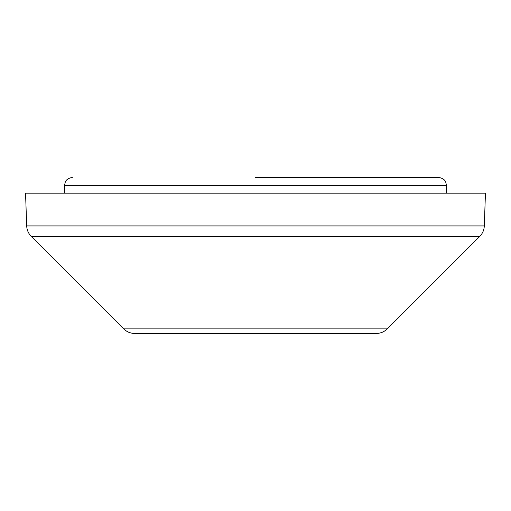 <?xml version="1.0" encoding="UTF-8"?>
<svg xmlns="http://www.w3.org/2000/svg" width="511" height="511" viewBox="0 0 511 511"><rect width="100%" height="100%" fill="white"/><g stroke="black" fill="none" stroke-linecap="round" stroke-linejoin="round"><path stroke-width="0.77" d="M255.5 177.553L438.681 177.553C444.193 178.045 445.848 182.018 445.681 181.916L446.473 185.346L446.473 193.139M387.281 328.886L123.719 328.886C126.792 331.863 130.465 333.389 134.744 333.447L376.256 333.447C380.535 333.389 384.208 331.863 387.281 328.886L479.746 236.414L31.254 236.414C28.412 233.495 26.891 230.001 26.693 225.932L484.307 225.932L485.45 193.139L25.55 193.139L26.693 225.932M255.5 333.447L343.603 333.447M72.319 177.553C66.807 178.045 65.153 182.018 65.319 181.916L64.527 185.346L446.473 185.346M64.527 185.346L64.527 193.139M484.307 225.932C484.109 230.001 482.588 233.495 479.746 236.414M123.719 328.886L31.254 236.414"/></g></svg>
